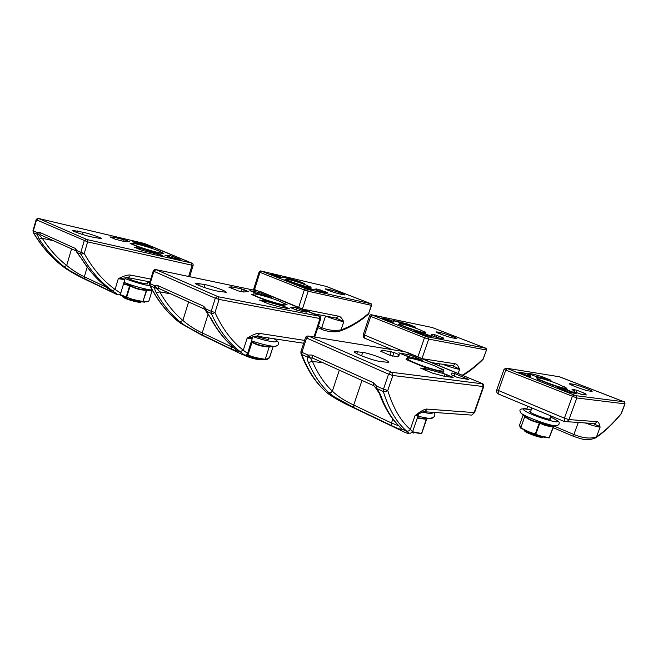 <?xml version="1.0" encoding="UTF-8"?>
<svg xmlns="http://www.w3.org/2000/svg" width="658" height="658" viewBox="0 0 658 658"><rect width="100%" height="100%" fill="white"/><g stroke="black" fill="none" stroke-linecap="round" stroke-linejoin="round"><path stroke-width="0.99" d="M339.791 294.003L344.652 294.94C345.524 294.636 334.716 290.778 330.193 289.767L325.208 288.796C324.312 289.092 335.292 293.007 339.791 294.003M316.531 288.944L314.187 289.265L317.551 290.639L325.875 292.703L327.421 292.53L316.819 288.985L316.153 290.088M309.021 288.072L297.079 284.618L306.817 288.377L313.71 289.907L310.346 288.517L309.021 288.072L308.783 288.821M270.709 274.238L279.921 277.668L282.356 277.536L277.331 275.644L270.709 274.238M297.778 280.917L283.146 277.043L300.081 282.488L304.276 283.45L297.778 280.917L297.515 281.723M285.991 279.387L284.972 279.453L295.45 283.59L308.676 287.505L311.152 287.209L309.466 286.543M288.689 279.535L287.423 279.296M302.894 309.153L338.73 316.235C339.898 316.317 341.198 317.485 342.637 319.755L341.708 320.611L343.756 321.754L341.083 329.839C350.549 326.491 359.745 321.005 368.653 313.381L371.647 305.386L370.742 303.7L307.582 289.43L261.251 271.08L325.981 286.362L370.742 303.7M368.398 314.22L371.334 305.345L308.183 291.223L307.582 289.43M342.637 319.755L343.756 321.754C338.253 320.561 332.183 318.653 325.554 316.029L321.737 327.676C328.202 330.283 334.651 331.007 341.083 329.839L340.474 330.9C350.196 327.413 359.548 321.82 368.521 314.113L368.974 313.414M338.73 316.235L335.958 318.036M336.074 318.061L341.708 320.611M261.3 271.244L259.968 272.354L259.137 271.918L253.684 289.092L257.928 290.984M588.935 390.975L592.019 391.346C594.264 391.14 576.934 384.626 572.871 384.124L569.622 383.713C567.295 383.885 584.921 390.531 588.935 390.975M571.991 389.248L574.771 391.921L581.277 394.306L586.368 394.964L584.222 393.139L576.852 390.252L572.008 389.207M557.194 387.43L569.195 392.308L576.704 393.698L569.721 390.893L557.186 387.463M518.093 372.091L530.891 376.886L530.011 375.233L525.068 373.193L518.093 372.091M527.798 373.308L534.296 375.899L551.05 380.25L541.559 376.499L533.317 374.172L527.79 373.341M538.663 377.873L536.344 377.215L537.528 379.255L553.172 385.432L567.369 389.437L566.711 388.59M566.012 387.685L563.931 386.534M564.531 421.589L564.391 418.184L568.948 419.59L597.077 421.671C597.99 421.564 598.829 422.683 599.57 425.027L598.509 426.088L600.112 427.116L596.543 436.78C604.694 431.327 612.96 423.538 621.341 413.413L621.465 413.364M620.946 414.145L624.886 403.848L623.973 401.791L575.849 395.68L506.421 368.184L559.39 376.771L623.973 401.791M578.283 422.461L573.883 434.502C583.111 438.253 590.662 439.009 596.543 436.78L596.247 437.422C604.554 431.796 612.894 423.908 621.267 413.759L624.993 403.856L576.827 397.975L575.849 395.68M597.077 421.671L595.087 423.629L593.853 423.826L598.509 426.088M504.053 369.253L496.79 389.816L564.391 418.184L572.263 396.544L573.57 394.964M362.723 352.392L354.67 351.561C351.611 352.482 372.601 360.609 380.595 361.571L388.245 362.328C391.346 361.423 370.816 353.453 362.723 352.392L361.571 355.838M397.753 356.875L399.431 354.884L393.969 352.441L382.339 350.171L380.76 351.265L389.873 355.279L397.753 356.875M381.459 351.717L381.985 350.163L381.451 351.717M398.806 352.836L406.208 355.937L422.625 360.37L410.14 355.007L398.789 352.885M451.988 372.798L451.544 374.879L457.516 377.528L468.471 379.452L455.023 373.662L451.923 372.979M420.602 368.069L432.479 373.119L444.43 376.318L453.099 377.429L445.03 373.999L426.261 368.883L420.577 368.135M427.355 363.01L425.109 362.237M410.781 358.289L407.606 357.409L406.068 359.523L424.032 367.074L443.221 372.313L443.911 369.903L440.794 368.603M407.606 357.409L407.384 358.075M443.911 369.903L443.443 371.252M373.974 385.859L375.471 387.611L376.598 386.082L376.014 388.417L380.826 395.688C379.699 392.9 378.235 390.465 376.442 388.401L383.301 391.518L383.466 389.191L387.751 390.498C393.163 407.993 400.681 420.972 410.304 429.435L415.042 415.65L418.587 412.969C422.806 410.033 425.685 408.75 427.231 409.12L424.723 411.85L422.535 411.949M391.699 372.305L308.577 336.098L404.876 351.717L481.434 383.186L482.215 383.795L391.699 372.305L392.842 375.496L387.751 390.498L385.637 391.691L383.301 391.518C388.837 409.169 396.544 422.304 406.422 430.932L407.096 431.541C410.485 434.576 407.976 434 399.579 429.806L351.742 406.915C342.917 402.852 335.3 398.625 328.877 394.224L328.029 393.55C317.205 384.7 308.47 371.696 301.833 354.53L307.895 357.278C307.196 358.141 307.344 359.868 308.347 362.476L312.435 361.423L310.494 358.158L307.895 357.278L307.96 355.057L310.494 358.158L312.542 358.026M305.493 337.612L300.928 351.611L301.899 352.31L307.96 355.057L311.933 355.024L373.316 382.685L376.598 386.082L383.466 389.191L388.549 374.172L390.712 372M308.651 336.246L306.496 338.22L301.899 352.31L301.833 354.53L300.969 353.691C307.697 371.12 316.704 384.404 327.988 393.533L327.347 393.007M469.68 414.959L471.761 415.099L474.657 412.377M483.795 386.411L474.591 412.558L471.761 415.099L424.698 411.768C425.43 410.674 419.73 412.944 418.184 414.499L420.98 412.698M418.587 412.969L418.151 414.54M415.042 415.65L418.06 414.581L418.241 415.346L415.042 415.65M406.422 430.932C407.968 431.467 409.26 430.965 410.304 429.435L412.533 431.755L421.572 433.507L426.277 419.228L427.182 418.792M375.471 387.611L375.965 388.368M398.74 425.858L391.485 423.02L392.818 419.105M361.99 380.414L353.733 405.04L353.979 407.639L391.666 425.668L391.485 423.02L353.733 405.04C344.759 400.878 337.628 396.248 332.348 391.156C331.311 392.563 330.102 393.032 328.72 392.587L334.009 396.675L354.062 407.705L391.74 425.726C398.526 429.074 401.717 430.093 401.322 428.794L399.077 426.055C391.691 418.653 385.604 408.528 380.826 395.688M418.611 414.195L412.706 431.418C410.954 433.77 409.087 433.811 407.096 431.541L401.322 428.794C402.268 430.118 399.052 429.082 391.666 425.668L391.74 425.726M328.029 393.55L334.009 396.675M398.164 425.265L399.077 426.055M83.196 232.282L72.544 230.382C72.199 231.139 84.01 235.251 91.108 236.831L101.488 238.673C101.867 237.933 90.327 233.903 83.196 232.282L82.554 234.47M123.408 241.297L129.651 241.741L126.443 240.351L114.344 237.316L109.968 236.921L115.356 239.249L123.408 241.297M137.135 243.542L152.195 247.836L142.325 243.896L132.423 241.634L137.135 243.542M180.111 259.384L169.69 255.386L164.952 255.222L170.726 257.459L180.053 259.573M141.429 250.147L162.493 255.518L157.484 253.47L139.957 248.395L134.158 247.137L141.429 250.147M137.382 244.208L135.688 243.847M132.25 243.6L130.111 243.452L141.059 248.058L158.183 253.042L163.883 253.314L161.399 252.277M81.115 258.101L77.044 252.466L80.983 254.259L80.827 252.368L84.24 253.437C92.712 268.686 102.993 280.678 115.076 289.438L118.3 278.663L121.878 276.993C126.18 275.225 129.231 274.616 131.049 275.184L127.981 277.635M87.062 239.594L38.682 218.522L143.411 243.254L191.593 263.011L87.062 239.594L87.637 241.881L84.24 253.437L80.983 254.259C89.57 269.64 100.041 281.797 112.403 290.729L113.283 291.371C118.407 294.907 118.629 295.491 113.933 293.114L85.079 279.305C79.396 276.705 73.186 273.284 66.45 269.032L65.496 268.365C53.01 259.507 42.359 247.63 33.55 232.718L37.128 234.347L39.217 239.134L42.244 238.27L39.241 235.071L37.128 234.347L36.947 232.529L39.241 235.071L40.483 234.816M32.982 230.645L36.947 232.529L39.332 232.208L75.061 248.305L76.887 250.591L80.827 252.368L84.224 240.812L86.272 239.347M38.526 218.538L36.519 219.904L33.361 230.909L33.55 232.718L33.171 232.34M105.782 286.427L106.053 286.641C96.627 279.148 88.361 269.706 81.247 258.314L76.994 252.59L76.887 250.591L76.443 251.619L77.019 252.623M76.517 251.833L76.032 250.904M121.878 276.993L121.878 278.359L126.879 277.61M149.925 281.895L128.433 277.717L125.563 277.799L125.036 278.902C124.798 279.527 122.552 279.453 118.3 278.663L121.878 278.359M112.403 290.729L115.076 289.438L120.743 293.188L125.02 278.943M110.297 290.104L110.741 291.033L107.641 289.824L107.057 287.571L84.356 276.763C78.541 274.073 72.651 270.306 66.697 265.478L64.122 266.696L69.559 270.512L85.055 279.041L107.739 289.89C111.687 291.856 112.403 291.815 109.886 289.759L106.103 286.674C96.792 279.239 88.608 269.862 81.559 258.536M120.743 293.188C118.785 295.261 119.386 296.059 113.283 291.371L109.878 289.742M65.496 268.365L69.559 270.512M109.886 289.759L106.103 286.674M452.655 337.932L456.751 338.615C458.157 338.327 444.759 333.425 440.309 332.586L436.065 331.862C434.625 332.142 448.238 337.126 452.655 337.932M431.755 334.182L431.089 335.267L431.763 335.613L437.282 337.628L443.402 338.796L443.689 338.122L443.007 337.784L435.02 334.799L431.763 334.182L431.335 335.432L431.763 334.182M426.302 334.33L414.014 330.834L425.66 335.366L431.952 336.567L427.782 334.832L426.302 334.33L425.932 335.416M381.615 318.028L392.966 322.362L394.06 321.614L388.162 319.36L381.607 318.044M408.067 324.155L393.657 320.545L412.517 326.557L415.831 327.207L408.067 324.155L407.721 325.175M399.266 323.975L398.715 324.394L411.39 329.403L425.142 333.392L425.932 332.306L424.221 331.64M401.495 323.917L399.571 323.736M422.428 358.709L455.344 363.825C456.422 363.833 457.54 364.993 458.716 367.312L457.721 368.258L459.605 369.36L458.157 373.522M482.89 359.539L483.449 358.717M455.344 363.825L452.893 365.823L452.005 365.692M431.928 362.648L452.893 365.823L457.721 368.258M369.541 315.807L363.298 334.519L403.839 351.545M204.934 284.593L195.179 283.17C194.069 284.083 209.129 289.536 216.745 290.968L226.179 292.325C227.323 291.428 212.608 286.082 204.934 284.593L204.062 287.381M228.803 287.11L238.286 290.926L243.797 292.012L248.354 291.519L241.733 288.92L231.682 286.863L228.803 287.118M255.682 293.065L271.474 297.457L259.408 292.596L249.876 290.671L255.682 293.065M306.373 311.867L293.813 307.031L290.704 307.738L297.712 310.486L306.283 312.155M259.367 300.015L268.505 303.832L279.856 307.015L289.709 308.873L283.466 306.283L265.692 301.241L259.359 300.032M273.884 299.11L272.79 298.732M257.739 294.43L254.835 293.953M252.845 294.2L251.224 294.389L265.034 300.204L283.211 305.361L287.061 304.596L284.297 303.445M210.001 317.016L206.135 311.078L211.234 313.397L211.193 311.308L215.001 312.484C222.494 328.86 231.929 341.444 243.296 350.237L247.145 338.138L250.772 336.065C255.115 333.82 258.158 332.948 259.894 333.45L257.015 336.18L256.085 336.057M218.283 296.766L156.02 269.64L259.079 291.231L319.204 316.177L218.283 296.766L219.089 299.431L215.001 312.484L213.102 313.479L211.234 313.397C218.851 329.913 228.482 342.662 240.121 351.635L240.935 352.269C245.492 355.674 244.677 355.83 238.5 352.721L201.932 335.226L180.465 323.185C168.423 314.195 158.331 301.701 150.197 285.679L154.77 287.76C154.49 288.656 154.992 290.326 156.275 292.777L159.754 291.831L157.106 288.558L154.77 287.76L154.679 285.753L157.106 288.558L158.668 288.344M155.954 269.706L153.849 271.318L153.248 270.94L149.506 283.285L154.679 285.753L157.706 285.539L203.684 306.258L206.094 308.997L211.193 311.308L215.281 298.239L217.411 296.487M319.204 316.177L319.994 318.53L219.089 299.431L215.281 298.239L153.849 271.318L150.098 283.688L150.197 285.679L149.621 285.095M206.135 311.078L206.094 308.997L205.411 310.28L206.135 311.078M205.469 310.403L204.251 308.98L203.684 306.258M250.772 336.065L250.608 337.529L254.778 336.246M252.598 337.661L252.524 337.982C252.063 338.533 250.27 338.59 247.145 338.138L250.608 337.529M240.121 351.635L243.296 350.237L247.589 353.42M234.174 347.975L231.048 346.618L231.394 345.532M236.074 349.686L236.757 351.027L231.484 349.061L231.048 346.618L202.236 332.899C195.122 329.6 188.673 325.455 182.883 320.446L179.864 321.762L185.326 325.743L202.812 335.358L231.575 349.118C236.674 351.643 238.336 352.005 236.584 350.196L233.319 347.194C224.567 339.643 217.025 329.814 210.683 317.715M303.659 343.237L257.015 336.18L252.746 336.937L247.614 353.362C245.385 355.164 246.191 356.71 240.935 352.269L236.576 350.188L233.319 347.194M180.465 323.185L185.326 325.743M232.792 346.774L233.212 347.136C224.255 339.462 216.564 329.502 210.132 317.271L205.97 311.185M285.539 279.675L286.394 279.247M292.119 282.274L288.327 280.777M304.448 286.255L299.678 284.84M310.058 286.978L310.346 287.299L309.383 287.414M305.921 284.972L309.951 286.863C312.928 289.306 281.558 278.992 286.715 279.222C291.025 279.905 297.432 281.821 305.921 284.972M524.015 430.036L529.32 433.137C535.119 435.547 539.535 436.879 542.57 437.126L543.204 437.019M524.064 430.118L524.311 430.612C524.591 431.261 526.277 432.273 529.377 433.655C534.855 435.933 539.034 437.192 541.904 437.422L542.653 437.126M537.216 378.72L536.739 377.889M548.172 383.458L542.505 381.221M562.829 388.154L557.671 386.707M566.439 388.055L566.834 389.289M557.926 383.959L566.464 388.088C568.66 391.14 528.522 376.475 538.31 377.824C542.792 378.63 549.331 380.678 557.926 383.959M411.867 432.528L414.088 432.684M413.923 432.684L413.142 433.063L414.499 432.775M406.29 359.613C407.031 358.042 407.343 357.697 407.244 358.577M418.307 364.672L411.768 361.916M437.118 370.651L430.126 368.743M443.393 370.396L443.114 372.288M435.037 365.938L443.179 370.166C445.77 372.51 434.338 370.133 422.099 365.708C408.618 360.543 404.44 358.001 409.556 358.1C416.349 359.26 424.846 361.867 435.037 365.938M122.158 296.051L124.239 297.449C128.787 299.703 139.677 302.524 141.33 301.899L141.56 301.8M122.503 296.602L124.502 298.033C128.803 300.163 139.101 302.828 140.672 302.236L140.944 302.096M131.222 243.921L132.521 243.55M137.604 246.602L133.615 244.924M152.73 251.455L146.537 249.653M162.057 253.223L159.919 253.124M158.372 250.805L161.44 252.302C167.272 256.242 126.32 243.583 132.974 243.493C135.713 243.312 151.455 247.86 158.372 250.805M398.937 324.484L399.628 323.826M407.351 327.807L402.762 325.998M420.742 332.117L415.766 330.678M425.627 332.726L425.208 333.302M419.639 329.642L425.413 332.389C428.202 335.169 393.097 323.086 400.179 323.72C404.571 324.435 411.061 326.409 419.639 329.642M243.896 354.637C251.035 357.681 256.834 359.243 261.292 359.317L261.358 359.309M244.118 355.254C250.871 358.133 256.357 359.613 260.576 359.679L261.267 359.334M252.006 294.718L253.511 293.962M260.658 298.362L255.617 296.24M277.429 303.716L270.833 301.849M285.827 304.843L284.314 305.139M280.168 301.487L285.013 303.922C291.223 308.808 244.151 293.443 254.399 293.92C258.199 294.036 272.445 298.23 280.168 301.487M548.846 437.891L549.052 437.899C543.796 437.282 539.963 436.46 537.553 435.423L535.398 434.436L535.324 433.918L535.851 434.099L532.404 433.638L520.47 428.004M530.743 411.209L529.583 411.48C529.254 412.788 545.663 419.097 549.8 419.228L550.088 419.245C551.075 419.236 551.05 418.875 550.022 418.159M555.451 425.841C558.329 425.43 559.514 424.476 559.004 422.971C560.048 422.214 557.194 420.215 550.45 416.966C555.615 419.22 561.093 422.699 554.53 421.671C545.852 419.623 538.491 417.262 532.462 414.581C524.837 411.76 516.579 406.019 531.162 410.033C515.148 406.405 521.12 412.476 520.56 412.558L520.692 412.731C522.6 415.667 547.316 425.109 555.015 425.792L557.523 425.463M553.567 426.474L549.052 437.899L553.329 426.499C548.41 426.606 543.919 425.438 539.856 422.995L535.851 434.099C538.384 435.596 542.875 436.731 549.331 437.521L553.765 426.211M519.688 424.665L519.688 424.681C519.779 426.68 520.05 427.601 520.503 427.429L520.791 427.601C525.364 430.488 530.208 432.594 535.324 433.918L539.33 422.806L551.24 426.08L554.02 426.145M524.286 415.856L524.854 416.177C529.155 419.442 533.951 421.49 539.247 422.296L540.3 422.666M539.247 422.296L539.33 422.806C533.959 421.984 529.09 419.911 524.73 416.596L524.854 416.177M524.73 416.596L520.684 428.029L524.73 416.596M555.015 425.792L551.24 426.08L553.575 426.121M549.545 437.545L549.093 437.891C544.108 437.364 540.267 436.542 537.553 435.423L532.404 433.638L520.568 428.054L519.688 424.681L523.069 415.231M417.929 416.251L428.35 418.348C431.056 418.595 432.545 418.356 432.816 417.633M426.598 419.319L427.223 418.792M426.91 418.184L426.729 418.759M417.402 417.789L426.96 418.792L426.277 419.228L417.221 418.299M427.264 418.225L420.733 418.414L426.524 418.751M421.128 433.622L412.171 432.24L421.227 433.622L421.803 433.186L426.631 419.22L421.819 433.17M126.443 297.457L126.246 296.906L126.739 297.079L124.757 297.095L119.295 294.652L126.443 297.457M126.846 277.61L126.887 277.651C130.251 279.757 136.025 281.747 144.201 283.614L147.787 283.943L147.326 282.989M124 282.34C132.291 285.794 146.874 289.791 152.269 290.112M151.455 290.499L147.195 290.055L148.881 290.778L150.764 290.597M144.406 302.178L142.86 301.858L146.315 290.334C140.565 290.145 135.161 288.665 130.111 285.901L126.739 297.079C129.889 298.765 135.293 300.221 142.951 301.43L146.726 290.408L146.389 289.907L147.195 290.055M148.749 301.224L143.263 302.055L140.483 301.611L143.354 301.496C145.714 302.006 147.589 301.816 148.988 300.92L148.996 300.879M130.407 285.531L129.61 285.728L129.429 285.194L130.407 285.531C135.392 288.262 140.722 289.717 146.389 289.907M119.772 294.439L126.246 296.906L129.61 285.728L123.507 283.976M148.823 301.175L152.187 290.392L148.823 301.175M140.483 301.611L129.338 298.699L140.491 301.611M247.63 355.246L247.441 354.654L248.008 354.851L246.051 354.901L249.9 356.266L247.63 355.246M255.123 336.172L266.375 339.166L268.859 339.314L268.711 338.056M251.611 340.844C261.292 344.126 268.818 345.968 274.18 346.363L276.804 345.935M272.272 346.626L269.607 346.972L272.733 346.248M266.029 359.72L265.075 359.72L269.212 346.914C263.06 346.84 257.319 345.335 251.989 342.39L248.008 354.851C251.331 356.644 257.072 358.116 265.232 359.268L269.352 346.462L270.125 346.569M269.607 357.557L269.533 357.697C267.814 359.276 266.326 359.951 265.075 359.72L249.9 356.266C253.091 357.623 258.15 358.774 265.075 359.72L269.599 357.557L273.16 346.519L269.393 357.845M251.364 341.617L252.376 341.995L251.989 342.39L251.331 341.708M246.766 354.522L247.441 354.654L251.183 342.16M252.376 341.995C257.632 344.899 263.29 346.388 269.352 346.462M329.814 290.91L330.193 289.767M327.034 289.035L326.804 289.734M320.117 289.742L319.615 291.28M316.424 290.194L316.819 288.985M321.499 291.708L321.951 290.326M310.148 289.133L310.346 288.517M277.331 275.644L276.985 276.722M278.819 277.396L279.189 276.228M290.326 279.584L290.589 278.778M298.79 282.101L299.036 281.344M290.03 278.63L289.775 279.42M370.66 303.634L370.758 303.667C371.137 303.379 371.433 303.955 371.647 305.386L371.655 305.37M305.641 288.813L304.292 289.981L259.968 272.354L254.35 290.236M298.658 307.393L304.292 289.981L308.183 291.223L302.433 308.956M340.227 330.982L340.474 330.9C335.843 333.063 324.46 330.966 322.05 329.461L322.173 329.518M318.299 326.22L321.737 327.676L322.05 329.461L317.83 327.668M572.386 385.448L572.871 384.124M570.371 383.754L570.149 384.354M574.714 389.577L573.982 391.576M584.222 393.139L583.679 394.619M576.063 392.423L576.852 390.252M584.781 394.767L585.209 393.607M569.721 390.893L569.211 392.308M570.881 392.884L571.391 391.461M522.904 372.518L522.444 373.81M524.549 374.649L525.068 373.193M529.114 374.789L528.596 376.244M529.525 376.582L530.011 375.233M533.383 375.611L533.852 374.295M541.559 376.499L541.082 377.824M542.685 378.284L543.13 377.034M533.317 374.172L532.865 375.422M560.057 376.985L623.784 401.676C624.409 401.355 624.812 402.087 624.993 403.856L625.01 403.806M506.421 368.184L504.077 369.187L505.772 370.1L507.096 368.628M559.39 376.771L559.999 376.96M496.757 389.898C496.288 391.757 496.905 393.147 498.591 394.068L498.106 393.106L498.443 390.811L505.772 370.1L576.827 397.975L568.948 419.59L567.18 421.556L564.901 421.704M599.57 425.027L600.112 427.116C597.143 426.82 592.151 425.43 585.126 422.938M595.457 437.957L596.247 437.422C587.133 441.962 581.335 438.73 573.842 436.484L573.932 436.525M595.087 423.629L564.35 421.515L498.772 394.142M553.666 425.94L573.883 434.502L573.842 436.484L553.123 427.684M357.442 351.594L356.768 353.617M381.772 351.857L382.339 350.171M391.189 351.578L389.931 355.304M398.575 354.374L397.72 356.891M392.711 356.167L393.969 352.441M399.184 354.662L398.896 355.526M407.434 354.16L406.776 356.101M409.506 356.85L410.14 355.007M454.168 376.129L455.023 373.662M467.493 378.852L467.328 379.329M425.455 368.702L424.969 370.117M425.726 370.438L426.261 368.883M445.03 373.999L444.24 376.286M446.469 376.59L447.119 374.715M452.128 376.812L451.956 377.305M482.215 383.795L483.293 386.55L392.842 375.496L388.549 374.172L305.509 337.546C305.847 336.699 306.62 336.18 307.821 335.991L308.577 336.098M404.218 351.611L404.876 351.717M427.231 409.12L474.138 412.591L483.293 386.55L483.737 386.55C483.959 384.741 483.26 383.647 481.631 383.26M311.933 355.024L312.78 358.133M312.854 358.166L311.176 357.944L312.32 357.927L373.588 385.67L373.316 382.685M323.053 362.788L312.435 361.423C317.822 373.818 324.46 383.729 332.348 391.156L339.314 370.15M308.347 362.476C313.882 375.035 320.668 385.07 328.72 392.587M353.502 406.381L352.556 406.973M333.96 396.642L354.062 407.705M77.438 230.942L76.961 232.562M113.826 237.217L113.464 238.451M113.949 238.657L114.344 237.316M124.156 239.627L123.655 241.313M126.097 241.502L126.443 240.351M142.325 243.896L142.005 244.965M144.25 245.623L144.563 244.603M171.968 257.739L172.445 256.192M169.69 255.386L169.188 257.015M139.957 248.395L139.619 249.505M140.393 249.81L140.754 248.609M157.484 253.47L157.204 254.383M158.825 254.753L159.055 254.013M191.486 263.192L192.087 265.248L87.637 241.881L36.132 219.673C37.095 218.497 37.884 218.094 38.493 218.464L38.682 218.522M189.652 276.681L193.139 265.355C193.181 264.039 192.745 263.29 191.832 263.101L191.593 263.011M65.241 268.184L65.487 268.357C52.879 259.449 42.145 247.507 33.287 232.529L32.982 230.67L36.132 219.649M188.632 276.467L192.087 265.248L193.139 265.355M131.049 275.184L150.781 279.082M39.332 232.208L40.59 234.865M76.089 250.969L75.061 248.305M53.512 240.721L42.244 238.27C49.301 249.152 57.452 258.216 66.697 265.478L71.541 248.889M85.055 279.041L84.356 276.763L87.21 267.074M39.217 239.134C46.414 250.163 54.713 259.351 64.122 266.696M69.485 270.463L80.416 276.705L107.739 289.89M432.174 327.495L485.555 348.172L425.8 336.419L371.762 314.845L432.232 327.519L485.505 348.123M439.873 333.845L440.309 332.586M437.397 331.994L437.159 332.685M435.02 334.799L434.387 336.649M431.533 335.514L431.985 334.198M443.007 337.784L442.694 338.681M436.336 337.365L437.002 335.424M427.478 335.72L427.782 334.832M388.162 319.36L387.759 320.545M389.717 321.31L390.161 319.994M393.459 321.293L393.139 322.247M400.253 322.996L400.599 321.976M409.136 325.587L409.465 324.633M400.039 321.828L399.702 322.839M427.897 337.085L428.662 339.092L486.278 349.998L485.555 348.172M371.762 314.845L371.449 314.779C370.783 314.557 370.15 314.886 369.557 315.774L370.717 316.399L372.066 315.133M432.232 327.519L371.729 314.837M425.8 336.419L424.459 337.768L370.717 316.399L364.45 335.193L364.277 337.324L365.116 338.36M485.481 348.098C485.917 347.753 486.262 348.395 486.501 350.023L483.219 358.733C476.293 365.618 469.286 371.104 462.22 375.208M417.937 356.85L424.459 337.768L428.662 339.092L422.008 358.536M458.716 367.312L459.605 369.36C455.369 368.62 449.694 366.925 442.579 364.261M439.832 363.849L439.207 365.667M199.259 283.434L198.675 285.325M231.682 286.863L231.254 288.237M231.682 288.418L232.151 286.929M241.733 288.92L240.927 291.469M243.518 291.996L244.241 289.709M259.408 292.596L258.956 294.003M261.423 294.702L261.851 293.361M296.034 310.017L296.733 307.862M293.813 307.031L293.221 308.873M264.878 301.043L264.483 302.285M265.256 302.606L265.692 301.241M283.466 306.283L283.03 307.631M284.906 307.993L285.259 306.891M153.248 270.94C154.276 269.632 155.082 269.171 155.675 269.558L156.02 269.64M155.995 269.624L259.079 291.231M313.965 336.97L319.994 318.53L320.816 318.53M259.894 333.45L304.58 340.4M157.706 285.539L158.825 288.41M204.654 309.186L158.668 288.369M170.965 293.912L159.754 291.831C166.301 303.47 174.008 313.011 182.883 320.446L188.616 301.907M149.506 283.285L149.736 285.317C157.961 301.454 168.193 314.08 180.448 323.177L180.078 322.897M202.812 335.358L202.236 332.899L208.15 313.973M156.275 292.777C162.962 304.58 170.825 314.236 179.864 321.762M185.268 325.702L197.129 332.512L231.575 349.118M432.98 412.418C432.882 413.8 429.279 413.685 422.189 412.089M147.688 281.813L149.703 282.627L147.688 281.797M150.016 285.868C141.626 284.495 128.812 280.218 125.184 278.548M123.63 283.582L129.429 285.194M273.794 338.722C277.668 340.68 277.824 341.749 274.279 341.938C268.209 341.222 261.226 339.495 253.314 336.748M370.693 303.642L326.59 286.559M325.8 286.32L261.218 271.063M325.94 286.345L326.524 286.534M314.08 313.792L336.18 318.094M261.061 271.03C260.543 270.726 259.902 271.022 259.137 271.918M253.684 289.109L253.552 290.071M526.754 408.963L527.741 406.233M593.088 423.596L592.652 423.456M354.67 351.561L354.53 351.972M481.475 383.195L407.754 352.63M300.903 351.676L300.969 353.691M404.292 351.619L407.582 352.556M399.817 426.82L397.062 424.114C390.038 416.563 384.272 406.743 379.765 394.652M143.222 243.197L38.649 218.505M191.634 263.019L145.87 244.044M40.434 234.816L75.777 250.78M143.378 243.238L145.673 243.962M462.845 375.471C469.754 371.285 476.499 365.906 483.095 359.334L486.501 350.023M363.29 334.56C363.142 336.814 363.677 338.048 364.902 338.27L392.193 349.661M319.007 315.832L261.736 292.086M314.738 337.093L320.8 318.571C320.972 317.181 320.438 316.292 319.196 315.914M259.038 291.214L261.547 292.004M549.636 419.22L550.845 415.881M530.364 412.253L531.903 407.968M541.904 437.422L542.57 437.126M147.022 283.993L147.787 281.476M127.479 278.095L127.627 277.602M140.672 302.236L141.33 301.899M122.676 296.906L122.314 296.264M161.852 252.73L162.329 253.24M268.299 339.339L268.744 337.957M260.576 359.679L261.292 359.317M285.432 304.366L285.86 304.835M523.702 415.831L520.692 412.731M428.35 418.348C434.124 418.159 435.95 416.201 433.811 412.476M152.409 290.359L150.74 290.597M274.773 346.379C277.824 345.754 282.323 343.558 273.917 338.738M274.18 346.363L272.091 346.651"/></g></svg>
